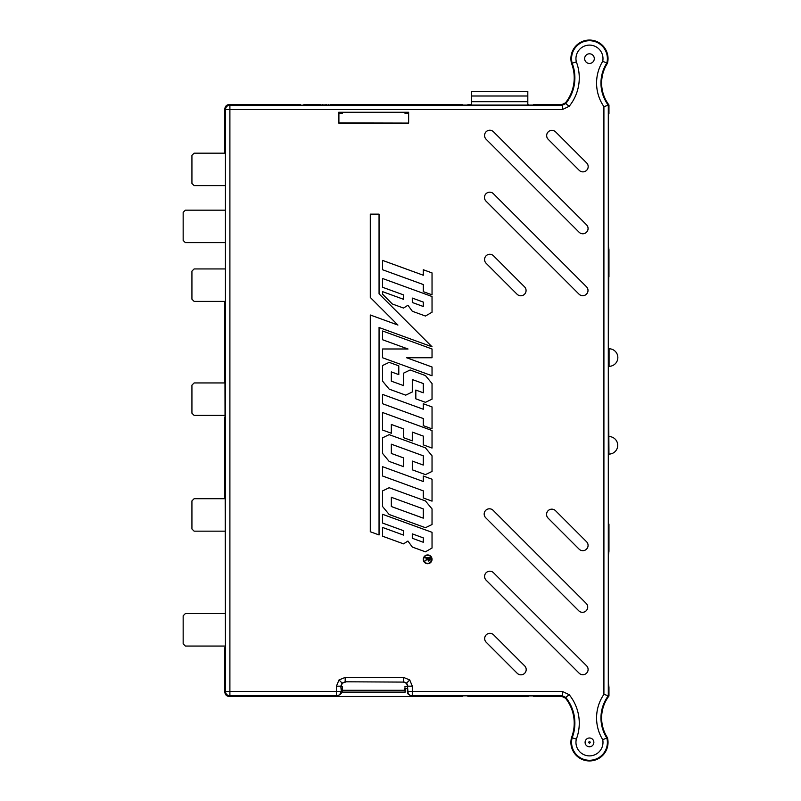 <?xml version="1.0" encoding="UTF-8"?>
<svg xmlns="http://www.w3.org/2000/svg" width="801" height="801" viewBox="0 0 801 801"><rect width="100%" height="100%" fill="white"/><g stroke="black" fill="none" stroke-linecap="round" stroke-linejoin="round"><path stroke-width="1.2" d="M342.117 688.58L342.478 692.104L342.498 690.292L404.885 690.292L404.976 687.719M405.266 688.58L405.266 692.104L404.885 690.292M467.464 695.899L533.035 695.899L467.474 695.909L468.044 696.49L528.069 696.49L528.64 695.909M341.346 688.58L341.216 693.586L337.091 696.49L229.226 696.49C226.583 696.209 225.121 694.747 224.841 692.104C225.121 694.747 226.583 696.209 229.226 696.49L462.487 696.49L411.634 696.49L407.509 693.586L407.919 691.433A4.385 4.385 45 0 0 412.305 695.819L411.634 696.49M533.626 696.49L562.042 696.49L565.466 698.142L562.042 696.49L533.626 696.49L533.035 695.899M608.41 277.416L608.96 276.876L608.96 249.712L608.41 348.775L609.07 348.775L609.07 366.317A8.771 8.771 0 0 0 617.841 357.546A8.771 8.771 0 0 0 609.07 348.775M608.96 249.712L608.38 245.326L608.38 118.168L608.96 105.011L608.96 113.782L608.299 113.782M565.466 102.858A40.09 40.09 0 0 0 571.534 63.429A18.573 18.573 0 0 1 589.396 40.05A18.573 18.573 0 0 1 607.448 63.279A36.476 36.476 0 0 0 608.96 105.011A36.476 36.476 0 0 1 607.448 63.279A18.573 18.573 0 0 0 589.396 40.05A18.573 18.573 0 0 0 571.534 63.429A40.09 40.09 0 0 1 565.466 102.858L562.042 104.51L533.626 104.51L562.042 104.51L565.466 102.858L565.756 103.559L562.362 105.181L562.042 104.51M463.078 105.101L467.464 105.101L463.078 105.101L462.487 104.51L411.634 104.51M533.035 105.101L467.464 105.101L533.035 105.101L533.626 104.51M224.841 497.481L224.841 417.411L225.431 415.399L194.122 415.399L191.93 413.206L191.93 385.141L194.122 382.948L224.841 382.948M224.841 417.411L225.431 417.411M571.534 737.571A18.573 18.573 0 0 0 589.396 760.95A18.573 18.573 0 0 0 607.448 737.721A36.476 36.476 0 0 1 608.96 695.989L608.96 687.218L608.96 695.989A36.476 36.476 0 0 0 607.448 737.721A18.573 18.573 0 0 1 589.396 760.95A18.573 18.573 0 0 1 571.534 737.571A40.09 40.09 0 0 0 565.466 698.142A40.09 40.09 0 0 1 571.534 737.571L572.164 737.781A40.751 40.751 0 0 0 565.756 697.441L565.466 698.142M608.96 524.124L608.96 551.288L608.96 524.124L608.41 523.584L608.96 524.124L608.41 524.124L608.41 276.876L608.96 276.876M609.07 366.317L608.41 366.317L608.95 454.097A8.771 8.771 0 0 0 617.721 445.326A8.771 8.771 0 0 0 608.95 436.555M608.95 454.097L608.41 454.097L608.41 523.584M608.96 551.288L608.38 555.674L608.38 682.832L608.96 687.218M528.069 104.51L528.65 105.101M471.338 104.51L468.044 104.51L471.338 104.51M408.64 112.26L338.743 112.26L338.743 123.084L408.64 123.084L408.64 112.26L407.509 113.001M407.509 113.281L408.029 113.412M224.841 152.03L224.841 108.896C225.121 106.253 226.583 104.791 229.226 104.51L275.144 104.51L229.226 104.51C226.583 104.791 225.121 106.253 224.841 108.896L224.841 153.281L225.431 153.872L225.431 302.928L224.841 303.519L225.431 648.379L224.841 648.97L224.841 692.104L224.841 647.719L225.431 647.709M342.478 692.104L404.905 692.104M342.498 690.292L342.397 687.719M341.216 113.001L339.484 113.281L342.397 113.281M336.26 104.51L335.058 104.51L336.26 104.51M330.142 104.51L335.058 104.4L335.058 104.951L330.713 104.861M328.17 104.51L328.75 104.51M322.102 104.51L322.683 104.51M314.563 104.51L310.788 104.51L314.563 104.51M305.872 104.51L310.788 104.4L310.788 104.951L306.443 104.861M303.909 104.51L304.48 104.51M296.69 104.51L300.295 104.51M290.132 104.51L295.379 104.46M283.133 104.51L282.242 104.51L283.133 104.51M339.354 113.412L341.346 113.412M224.841 647.719L225.431 646.047L185.351 646.047L183.159 643.854L183.159 615.789L185.351 613.596L225.431 613.596L225.431 531.163L194.122 531.163L191.93 528.97L191.93 500.905L194.122 498.713L224.841 498.713M224.841 382.327L224.841 302.257L225.431 301.386L194.122 301.386L191.93 299.194L191.93 271.128L194.122 268.936L225.431 268.936L225.431 242.623L185.351 242.623L183.159 240.43L183.159 212.365L185.351 210.172L225.431 210.172L225.431 185.622L194.122 185.622L191.93 183.429L191.93 155.364L194.122 153.171L224.841 153.171M224.841 302.257L225.431 302.257M275.144 696.49L281.411 696.49M281.411 696.6L282.242 696.49M283.133 696.49L289.101 696.49M290.132 696.49L295.379 696.49M300.295 696.49L296.69 696.49M304.48 696.49L303.909 696.49M310.217 696.49L310.788 696.49M305.992 696.6L310.217 696.51M314.563 696.49L318.007 696.49M318.007 696.6L320.79 696.49M322.683 696.49L322.102 696.49M325.957 696.49L326.538 696.49M322.683 696.55L325.957 696.55M328.75 696.49L328.17 696.49M334.488 696.49L335.058 696.49M330.262 696.6L334.488 696.51M336.26 696.49L342.227 696.49M589.476 737.991A4.385 4.385 0 0 1 593.861 742.377A4.385 4.385 0 0 1 589.476 746.762A4.385 4.385 0 0 1 585.09 742.377A4.385 4.385 0 0 1 589.476 737.991A4.385 4.385 0 0 0 585.09 742.377A4.385 4.385 0 0 0 589.476 746.762M589.476 53.797A4.826 4.826 0 0 0 584.65 58.623A4.826 4.826 0 0 0 589.476 63.449A4.826 4.826 0 0 0 594.292 58.623A4.826 4.826 0 0 0 589.476 53.797M342.097 683.073L345.191 681.791L345.191 677.406L338.993 679.969L342.097 683.073L340.815 686.177L336.43 686.177L336.43 691.433L229.897 691.433L229.897 695.819L229.226 696.49M406.638 683.073L407.919 686.177L412.305 686.177L409.742 679.969L406.638 683.073L403.534 681.791L403.534 677.406L345.191 677.406M412.305 686.177L412.305 691.433L562.362 691.433L569.161 694.677A45.136 45.136 0 0 1 576.35 739.113L572.164 737.781A17.902 17.902 0 0 0 589.476 760.279A17.902 17.902 0 0 0 606.838 737.991L607.448 737.721M427.654 555.283A4.045 4.045 0 0 1 431.699 559.328A4.045 4.045 0 0 1 427.654 563.363A4.025 4.025 0 0 1 423.629 559.328A4.025 4.025 0 0 1 427.654 555.293A4.025 4.025 0 0 1 431.679 559.328A4.025 4.025 0 0 1 427.654 563.353A4.045 4.045 0 0 1 423.619 559.328A4.045 4.045 0 0 1 427.654 555.283M427.654 554.953A4.365 4.365 0 0 0 423.288 559.328A4.365 4.365 0 0 0 427.654 563.694A4.385 4.385 0 0 0 432.039 559.328A4.385 4.385 0 0 0 427.654 554.943A4.385 4.385 0 0 0 423.268 559.328A4.385 4.385 0 0 0 427.654 563.704A4.365 4.365 0 0 0 432.029 559.328A4.365 4.365 0 0 0 427.654 554.953M342.277 104.51L336.21 104.51M320.79 104.931L314.563 104.46L320.79 104.42L320.79 104.931M276.315 104.871L281.411 104.4L282.262 104.951L276.315 104.43L275.704 104.951M342.227 104.51L462.487 104.51M289.151 104.51L283.083 104.51M325.957 104.901L322.683 104.901M229.226 104.51L229.897 105.181L562.362 105.181L562.362 109.567L569.161 106.323A45.136 45.136 0 0 0 576.35 61.887L572.164 63.219A17.902 17.902 0 0 1 589.366 40.721A17.902 17.902 0 0 1 606.838 63.009L602.722 61.307A13.527 13.527 0 0 0 589.176 45.106A13.527 13.527 0 0 0 576.35 61.887M425.451 316.015L432.039 312.23L432.029 296.52L382.568 278.498L432.039 296.51L432.039 312.23L425.451 316.035L412.305 311.249L425.451 316.035M407.929 305.271L412.305 311.249L407.929 305.251L403.544 308.065L392.32 303.98L403.544 308.065M403.554 299.314L382.568 291.654L382.588 294.217L392.32 303.98L382.568 294.227L382.568 291.654L403.544 299.294L403.544 294.908L382.568 287.269L403.554 294.898L403.544 299.294M382.568 278.498L382.568 287.269L382.588 278.528M406.578 357.747L432.029 357.747L432.039 348.986L382.568 330.983L432.039 348.986L432.039 357.757L406.668 357.757L432.039 366.998L432.039 375.769L432.029 367.008L406.668 357.757M382.568 357.757L432.039 375.769L382.568 357.757L382.568 348.986L382.588 357.747M407.949 348.986L382.568 348.986L408.029 349.006L382.568 339.754L382.568 330.983M403.544 385.591L391.319 381.166L391.319 371.894L398.778 374.608L398.798 365.857L389.156 362.352L382.588 365.536L382.588 381.146L389.166 389.116L405.717 395.143L412.295 391.969L412.305 379.544L412.305 391.979L405.717 395.153L389.156 389.126L382.568 381.156L382.568 365.526L389.156 362.352L398.798 365.857L398.798 374.628L391.339 371.914L391.339 381.156L403.544 385.591L403.544 373.166L410.132 369.982L425.451 375.559L432.039 383.539L425.441 375.569L410.132 369.982M415.819 398.828L425.451 402.322L432.039 399.158L432.039 383.539L432.029 399.148L425.451 402.342L415.819 398.828L415.819 390.057L423.268 392.77L423.268 383.539L412.305 379.544L423.288 383.529L423.288 392.8L415.819 390.057M432.029 448.029L432.029 430.527L382.588 412.525L382.568 430.047L382.568 412.505L432.039 430.517L432.039 448.049L423.268 444.865L423.268 436.094L412.305 432.099L423.288 436.084L423.268 444.865L432.039 448.049M403.544 437.676L412.295 440.85L412.305 432.099L412.305 440.87L403.544 437.676L403.544 428.905L391.339 424.47L391.339 433.241L382.568 430.047L391.319 433.221L391.339 424.47M389.156 487.729L382.588 490.913L382.568 506.522L389.156 514.502L425.451 527.709L432.039 524.535L432.039 508.915L425.451 500.935L389.156 487.729L382.568 490.903L382.568 506.522L389.156 514.502M403.534 543.839L407.929 541.045L412.315 547.033L425.451 551.809L432.039 548.024L432.029 532.315L382.588 514.322L382.588 523.053L403.554 530.693L403.554 535.108L382.568 527.448L382.588 536.209L403.544 543.859L407.929 541.065L412.305 547.043L425.451 551.829L432.039 548.024L432.039 532.305L382.568 514.292L382.568 523.063L403.544 530.703L403.544 535.088L382.568 527.448L382.568 536.219L403.544 543.859M382.568 394.402L382.588 403.724L423.288 418.543L423.268 425.661L423.268 418.553L382.568 403.734L382.568 394.402L423.268 409.221L423.268 403.734L432.039 406.928L432.039 428.855L432.039 406.928M423.268 425.661L432.039 428.855L423.288 425.651M370.292 214.137L370.302 297.441L397.927 325.066L370.292 314.993L370.302 531.744L379.063 534.948L379.063 327.509L432.039 346.793L379.063 293.817L379.063 214.137L370.292 214.137L370.292 297.451L397.867 325.026L370.292 314.993L370.292 531.754L379.063 534.948M423.268 481.501L382.568 466.693L423.268 481.501L423.268 476.024L432.039 479.218L432.039 501.146L432.039 479.218M423.268 497.952L432.039 501.146L423.268 497.952L423.268 490.843L382.568 476.024L382.568 466.693M389.156 461.416L382.588 453.436L382.588 437.827L389.156 434.653L425.451 447.849L432.039 455.829L432.029 471.439L425.451 474.613L412.325 469.827L412.305 461.076L412.305 469.837L425.451 474.623L432.039 471.449L432.039 455.829L425.451 447.849L389.156 434.643L382.568 437.817L382.568 453.436L389.156 461.416L403.544 466.653L403.544 457.882L391.339 453.436L391.339 444.205L423.268 455.829L423.268 465.061L423.288 455.809L391.319 444.185L391.339 453.436M412.305 461.076L423.268 465.061L412.325 461.096M432.039 294.848L432.039 272.921L423.268 269.737L432.029 272.931L432.039 294.848L423.268 291.654L423.268 284.545L382.568 269.737L423.288 284.535L423.288 291.644L432.029 294.828M382.568 260.395L382.568 269.737L382.568 260.395L423.268 275.214L423.268 269.737L423.268 275.214M486.097 139.204A5.237 5.237 0 0 1 486.097 131.795A5.237 5.237 0 0 1 493.506 131.795L493.526 131.775A5.267 5.267 0 0 0 486.077 131.775A5.267 5.267 0 0 0 486.077 139.214L579.103 232.24L486.077 139.214M493.526 131.775L586.542 224.791A5.267 5.267 0 0 1 586.542 232.24A5.267 5.267 0 0 1 579.103 232.24L579.103 232.24A5.237 5.237 0 0 0 586.522 232.22A5.237 5.237 0 0 0 586.522 224.811L586.542 224.791M548.214 139.304A5.237 5.237 0 0 1 548.214 131.895A5.237 5.237 0 0 1 555.624 131.895L555.644 131.885A5.267 5.267 0 0 0 548.194 131.885A5.267 5.267 0 0 0 548.194 139.324L579.203 170.333L548.194 139.324M555.644 131.885L586.642 162.883A5.267 5.267 0 0 1 586.642 170.333A5.267 5.267 0 0 1 579.203 170.333L579.203 170.333A5.237 5.237 0 0 0 586.632 170.313A5.237 5.237 0 0 0 586.632 162.903L555.624 131.895M517.106 294.237A5.237 5.237 0 0 0 524.515 294.237A5.237 5.237 0 0 0 524.515 286.828L493.526 255.809A5.267 5.267 0 0 0 486.087 255.809A5.267 5.267 0 0 0 486.087 263.249L517.096 294.257A5.267 5.267 0 0 0 524.535 294.257A5.267 5.267 0 0 0 524.535 286.818L493.526 255.809A5.237 5.237 0 0 0 486.107 255.829A5.237 5.237 0 0 0 486.107 263.239L517.096 294.257M493.446 193.712A5.267 5.267 0 0 0 486.007 193.712A5.267 5.267 0 0 0 486.007 201.161L579.023 294.177L486.027 201.141A5.237 5.237 0 0 1 486.027 193.732A5.237 5.237 0 0 1 493.436 193.732L586.452 286.748A5.237 5.237 0 0 1 586.452 294.157A5.237 5.237 0 0 1 579.043 294.157L579.023 294.177A5.267 5.267 0 0 0 586.472 294.177A5.267 5.267 0 0 0 586.472 286.738L493.436 193.732M493.546 572.735A5.267 5.267 0 0 0 486.107 572.735A5.267 5.267 0 0 0 486.107 580.174L579.123 673.19L486.127 580.154A5.237 5.237 0 0 1 486.127 572.745A5.237 5.237 0 0 1 493.536 572.745L586.552 665.771A5.237 5.237 0 0 1 586.552 673.18A5.237 5.237 0 0 1 579.143 673.18L579.123 673.19A5.267 5.267 0 0 0 586.572 673.19A5.267 5.267 0 0 0 586.572 665.751L493.536 572.745M548.114 518.117A5.237 5.237 0 0 1 548.114 510.708A5.237 5.237 0 0 1 555.524 510.708L586.532 541.716L555.534 510.698A5.267 5.267 0 0 0 548.094 510.698A5.267 5.267 0 0 0 548.094 518.137L579.103 549.146L548.094 518.137M586.542 541.706A5.267 5.267 0 0 1 586.542 549.146A5.267 5.267 0 0 1 579.103 549.146L579.103 549.146A5.237 5.237 0 0 0 586.532 549.126A5.237 5.237 0 0 0 586.532 541.716L586.542 541.706M493.646 634.853A5.267 5.267 0 0 0 486.207 634.853A5.267 5.267 0 0 0 486.207 642.292L517.216 673.301A5.267 5.267 0 0 0 524.655 673.301A5.267 5.267 0 0 0 524.655 665.851L493.636 634.863A5.237 5.237 0 0 0 486.227 634.863A5.237 5.237 0 0 0 486.227 642.272L486.207 642.292M485.736 517.756A5.237 5.237 0 0 1 485.736 510.347A5.237 5.237 0 0 1 493.146 510.347L586.162 603.363L493.156 510.327A5.267 5.267 0 0 0 485.716 510.327A5.267 5.267 0 0 0 485.716 517.776L578.743 610.793A5.267 5.267 0 0 0 586.182 610.793A5.267 5.267 0 0 0 586.182 603.353A5.237 5.237 0 0 1 586.162 610.773A5.237 5.237 0 0 1 578.753 610.773L485.716 517.776M408.64 123.084L338.903 122.923L338.903 113.872L339.484 113.281M408.48 122.923L408.48 113.872L407.899 113.281M608.96 105.011L603.914 106.633A41.522 41.522 0 0 1 602.722 61.307M608.96 695.989L608.299 695.769A37.136 37.136 0 0 0 606.838 737.991L602.722 739.693A41.522 41.522 0 0 1 603.914 694.367L608.299 695.769L608.299 105.231A37.136 37.136 0 0 1 606.838 63.009L607.448 63.279M463.078 695.899L462.487 696.49M528.069 696.49L468.044 696.49M468.044 104.51L467.474 105.091M407.899 113.001L404.976 113.281M404.916 688.58L407.539 688.58L407.539 686.477C407.228 683.874 405.797 682.412 403.223 682.092L345.191 681.791L403.223 682.092M407.379 688.58L407.379 691.974M342.468 688.58L341.196 688.58L340.815 686.177L341.346 691.974M571.534 63.429L572.164 63.219A40.751 40.751 0 0 1 565.756 103.559L569.161 106.323M382.588 394.422L423.288 409.241L423.268 403.734L432.029 406.938M423.288 542.287L423.288 537.872L412.295 533.867L423.268 537.882L423.268 542.267L412.295 538.282L412.295 533.867L412.305 538.272L423.268 542.267M379.043 534.918L379.063 327.509M379.043 327.489L432.039 346.793M370.302 214.147L379.043 214.147L379.063 293.817M379.043 293.827L431.979 346.763M389.166 514.492L425.451 527.699L432.039 524.535M432.029 524.525L432.039 508.915L425.441 500.945L389.156 487.739M423.268 508.915L423.268 518.147L391.339 506.522L391.339 497.291L423.288 508.905L391.339 497.291L391.319 506.532L423.288 518.167L423.288 508.905M382.588 466.713L382.568 476.024M382.588 476.014L423.268 490.843M423.288 497.942L423.288 490.833M423.288 481.531L423.268 476.024L432.029 479.228M389.166 461.406L403.544 466.653M403.524 466.623L403.544 457.882M391.319 453.446L403.524 457.892M391.319 424.45L403.554 428.895L403.554 437.666M415.829 398.818L415.829 390.087M410.132 370.002L403.554 373.176L403.554 385.611M382.588 331.003L382.568 339.754M382.588 339.744L408.029 349.006M407.929 305.251L403.534 308.045M412.295 302.498L423.288 306.493L423.288 302.077L412.295 298.072L423.268 302.087L423.268 306.473L412.305 302.478L412.295 298.072L412.305 302.478M382.588 260.425L423.288 275.234M224.841 692.104L225.512 691.433A4.385 4.385 45 0 0 229.897 695.819L336.43 695.819A4.385 4.385 -45 0 0 340.815 691.433L336.43 691.433L336.43 695.819L337.091 696.49M562.362 109.567L229.897 109.567L229.897 105.181A4.385 4.385 135 0 0 225.512 109.567L224.841 108.896M562.042 696.49L562.362 695.819L565.756 697.441L569.161 694.677M342.397 686.477L341.196 686.557M341.196 686.477C341.506 683.874 342.938 682.412 345.501 682.092M338.743 112.26L339.484 113.001M493.506 131.795L586.522 224.811M493.636 634.863L524.645 665.871A5.237 5.237 0 0 1 524.645 673.281A5.237 5.237 0 0 1 517.236 673.281L486.227 642.272M430.277 557.696L430.207 560.029L428.815 561.141L427.334 559.198L424.8 561.211L427.334 558.587L424.8 557.696L430.277 557.696M428.815 560.65L429.716 558.187L427.894 558.187L428.815 560.65M275.704 104.51L275.133 104.51M282.262 104.51L278.638 104.951M278.638 104.51L276.315 104.43M286.147 104.42L284.996 104.47L286.147 104.47M290.703 104.5L294.808 104.46L290.703 104.41M297.261 104.5L300.295 104.5L297.261 104.5M297.261 104.45L300.295 104.45L297.261 104.45M310.788 104.51L306.443 104.51M320.79 104.42L315.133 104.46L320.79 104.49L315.374 104.941M315.374 104.5L314.563 104.46M326.538 104.51L325.957 104.51M335.058 104.51L330.713 104.51M339.274 104.42L338.122 104.47L339.274 104.47M527.819 101.697L527.819 96L471.338 96L471.338 101.697L527.819 101.697L527.819 105.091M471.338 101.697L471.338 105.091M527.819 96L527.819 91.344L471.338 91.344L471.338 96M608.53 115.224L608.53 248.59M589.476 743.078A0.701 0.701 0 0 0 590.177 742.377A0.701 0.701 0 0 0 589.476 741.676A0.701 0.701 0 0 0 588.765 742.377A0.701 0.701 0 0 0 589.476 743.078M576.35 739.113A13.527 13.527 0 0 0 589.476 755.894A13.527 13.527 0 0 0 602.722 739.693M338.993 679.969L336.43 686.177M409.742 679.969L403.534 677.406M603.914 694.367L603.914 106.633M229.897 109.567L229.897 691.433L225.512 691.433L225.512 109.567L229.897 109.567M562.362 691.433L562.362 695.819L412.305 695.819L412.305 691.433L407.919 691.433L407.539 686.557M407.539 686.477L404.976 686.477"/></g></svg>
